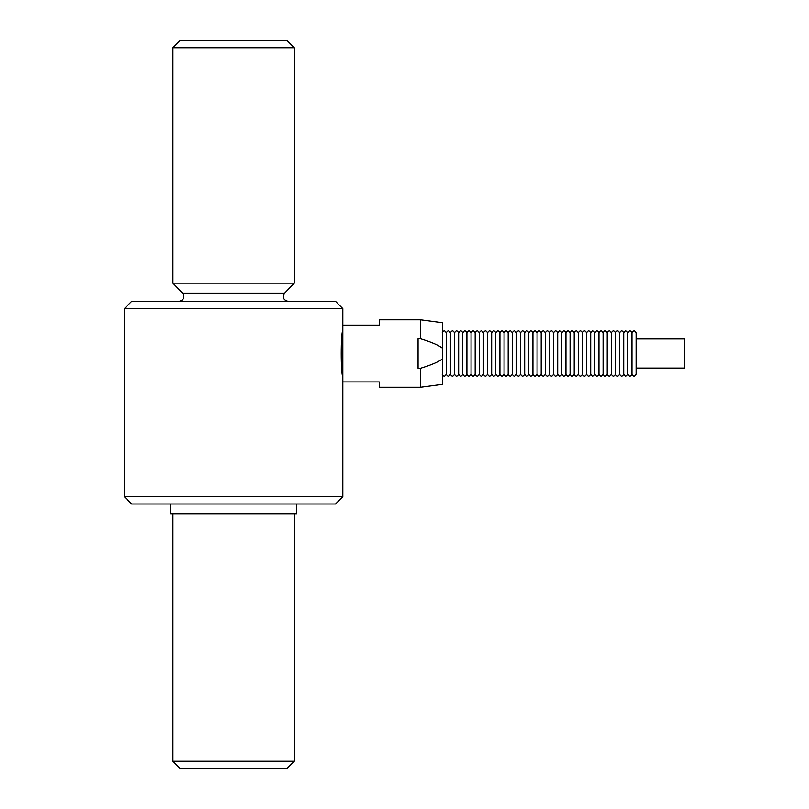 <?xml version="1.0" encoding="UTF-8"?>
<svg xmlns="http://www.w3.org/2000/svg" width="809" height="809" viewBox="0 0 809 809"><rect width="100%" height="100%" fill="white"/><g stroke="black" fill="none" stroke-linecap="round" stroke-linejoin="round"><path stroke-width="1.21" d="M636.066 368.095L684.606 368.095L684.606 338.971L636.066 338.971M631.94 332.904C633.336 330.244 634.711 330.244 636.066 332.904L636.066 374.162C634.671 376.822 633.295 376.822 631.94 374.162L631.94 332.904C630.585 330.244 629.21 330.244 627.814 332.904L627.814 374.162C629.169 376.822 630.545 376.822 631.94 374.162M627.814 332.904C626.459 330.244 625.084 330.244 623.688 332.904L623.688 374.162C625.044 376.822 626.419 376.822 627.814 374.162M623.688 332.904C622.333 330.244 620.958 330.244 619.563 332.904L619.563 374.162C620.918 376.822 622.293 376.822 623.688 374.162M619.563 332.904C618.207 330.244 616.832 330.244 615.437 332.904L615.437 374.162C616.792 376.822 618.167 376.822 619.563 374.162M615.437 332.904C614.082 330.244 612.706 330.244 611.311 332.904L611.311 374.162C612.666 376.822 614.041 376.822 615.437 374.162M611.311 332.904C609.956 330.244 608.58 330.244 607.185 332.904L607.185 374.162C608.54 376.822 609.915 376.822 611.311 374.162M607.185 332.904C605.83 330.244 604.454 330.244 603.059 332.904L603.059 374.162C604.414 376.822 605.789 376.822 607.185 374.162M603.059 332.904C601.704 330.244 600.329 330.244 598.933 332.904L598.933 374.162C600.288 376.822 601.663 376.822 603.059 374.162M598.933 332.904C597.578 330.244 596.203 330.244 594.807 332.904L594.807 374.162C596.162 376.822 597.538 376.822 598.933 374.162M594.807 332.904C593.452 330.244 592.077 330.244 590.681 332.904L590.681 374.162C592.036 376.822 593.412 376.822 594.807 374.162M590.681 332.904C589.326 330.244 587.951 330.244 586.555 332.904L586.555 374.162C587.91 376.822 589.286 376.822 590.681 374.162M586.555 332.904C585.2 330.244 583.825 330.244 582.429 332.904L582.429 374.162C583.785 376.822 585.16 376.822 586.555 374.162M582.429 332.904C581.074 330.244 579.699 330.244 578.304 332.904L578.304 374.162C579.659 376.822 581.034 376.822 582.429 374.162M578.304 332.904C576.948 330.244 575.573 330.244 574.178 332.904L574.178 374.162C575.533 376.822 576.908 376.822 578.304 374.162M574.178 332.904C572.823 330.244 571.447 330.244 570.052 332.904L570.052 374.162C571.407 376.822 572.782 376.822 574.178 374.162M570.052 332.904C568.697 330.244 567.321 330.244 565.926 332.904L565.926 374.162C567.281 376.822 568.656 376.822 570.052 374.162M565.926 332.904C564.571 330.244 563.195 330.244 561.8 332.904L561.8 374.162C563.155 376.822 564.53 376.822 565.926 374.162M561.8 332.904C560.445 330.244 559.07 330.244 557.674 332.904L557.674 374.162C559.029 376.822 560.404 376.822 561.8 374.162M557.674 332.904C556.319 330.244 554.944 330.244 553.548 332.904L553.548 374.162C554.903 376.822 556.279 376.822 557.674 374.162M553.548 332.904C552.193 330.244 550.818 330.244 549.422 332.904L549.422 374.162C550.777 376.822 552.153 376.822 553.548 374.162M549.422 332.904C548.067 330.244 546.692 330.244 545.296 332.904L545.296 374.162C546.651 376.822 548.027 376.822 549.422 374.162M545.296 332.904C543.941 330.244 542.566 330.244 541.17 332.904L541.17 374.162C542.526 376.822 543.901 376.822 545.296 374.162M541.17 332.904C539.815 330.244 538.44 330.244 537.045 332.904L537.045 374.162C538.4 376.822 539.775 376.822 541.17 374.162M537.045 332.904C535.689 330.244 534.314 330.244 532.919 332.904L532.919 374.162C534.274 376.822 535.649 376.822 537.045 374.162M532.919 332.904C531.564 330.244 530.188 330.244 528.793 332.904L528.793 374.162C530.148 376.822 531.523 376.822 532.919 374.162M528.793 332.904C527.438 330.244 526.062 330.244 524.667 332.904L524.667 374.162C526.022 376.822 527.397 376.822 528.793 374.162M524.667 332.904C523.312 330.244 521.936 330.244 520.541 332.904L520.541 374.162C521.896 376.822 523.271 376.822 524.667 374.162M520.541 332.904C519.186 330.244 517.811 330.244 516.415 332.904L516.415 374.162C517.77 376.822 519.145 376.822 520.541 374.162M516.415 332.904C515.06 330.244 513.685 330.244 512.289 332.904L512.289 374.162C513.644 376.822 515.02 376.822 516.415 374.162M512.289 332.904C510.934 330.244 509.559 330.244 508.163 332.904L508.163 374.162C509.518 376.822 510.894 376.822 512.289 374.162M508.163 332.904C506.808 330.244 505.433 330.244 504.037 332.904L504.037 374.162C505.392 376.822 506.768 376.822 508.163 374.162M504.037 332.904C502.682 330.244 501.307 330.244 499.911 332.904L499.911 374.162C501.267 376.822 502.642 376.822 504.037 374.162M499.911 332.904C498.556 330.244 497.181 330.244 495.786 332.904L495.786 374.162C497.141 376.822 498.516 376.822 499.911 374.162M495.786 332.904C494.43 330.244 493.055 330.244 491.66 332.904L491.66 374.162C493.015 376.822 494.39 376.822 495.786 374.162M491.66 332.904C490.305 330.244 488.929 330.244 487.534 332.904L487.534 374.162C488.889 376.822 490.264 376.822 491.66 374.162M487.534 332.904C486.179 330.244 484.803 330.244 483.408 332.904L483.408 374.162C484.763 376.822 486.138 376.822 487.534 374.162M483.408 332.904C482.053 330.244 480.677 330.244 479.282 332.904L479.282 374.162C480.637 376.822 482.012 376.822 483.408 374.162M479.282 332.904C477.927 330.244 476.552 330.244 475.156 332.904L475.156 374.162C476.511 376.822 477.886 376.822 479.282 374.162M475.156 332.904C473.801 330.244 472.426 330.244 471.03 332.904L471.03 374.162C472.385 376.822 473.761 376.822 475.156 374.162M471.03 332.904C469.675 330.244 468.3 330.244 466.904 332.904L466.904 374.162C468.259 376.822 469.635 376.822 471.03 374.162M466.904 332.904C465.549 330.244 464.174 330.244 462.778 332.904L462.778 374.162C464.133 376.822 465.509 376.822 466.904 374.162M462.778 332.904C461.423 330.244 460.048 330.244 458.652 332.904L458.652 374.162C460.008 376.822 461.383 376.822 462.778 374.162M458.652 332.904C457.297 330.244 455.922 330.244 454.527 332.904L454.527 374.162C455.882 376.822 457.257 376.822 458.652 374.162M454.527 332.904C453.171 330.244 451.796 330.244 450.401 332.904L450.401 374.162C451.756 376.822 453.131 376.822 454.527 374.162M450.401 332.904C449.046 330.244 447.67 330.244 446.275 332.904L446.275 374.162C447.63 376.822 449.005 376.822 450.401 374.162M420.488 368.287L418.061 368.287L418.061 338.779L420.488 338.779C431.146 342.025 438.427 345.119 442.331 348.082L442.331 358.984C438.427 361.947 431.146 365.041 420.488 368.287L420.488 387.268L379.229 387.268L379.229 381.929L342.824 381.929L342.824 496.726L124.394 496.726L131.675 504.007L335.543 504.007L342.824 496.726M420.488 387.268L442.331 384.356L442.331 322.71L420.488 319.798L420.488 338.779M342.824 308.633L124.394 308.633L131.675 301.353L335.543 301.353L342.824 308.633L342.824 325.137L379.229 325.137L342.824 325.137L342.824 381.929M420.488 319.798L379.229 319.798L379.229 325.137M170.507 504.007L170.507 513.715L296.711 513.715L296.711 504.007M179.102 301.353C183.835 300.129 184.998 297.378 182.591 293.121L284.626 293.121C282.23 297.388 283.393 300.129 288.115 301.353M284.626 293.121L294.284 283.15L294.284 47.731L172.934 47.731L172.934 283.15L294.284 283.15M294.284 47.731L287.003 40.45L180.215 40.45L172.934 47.731M172.934 761.269L180.215 768.55L287.003 768.55L294.284 761.269L172.934 761.269L172.934 513.715M342.824 330.466L342.824 330.466C340.69 332.681 340.69 374.385 342.824 376.6L342.824 376.6M442.149 374.162C443.504 376.822 444.879 376.822 446.275 374.162M446.275 332.904C444.92 330.244 443.544 330.244 442.149 332.904M182.591 293.121L172.934 283.15M294.284 761.269L294.284 513.715M124.394 308.633L124.394 496.726"/></g></svg>
